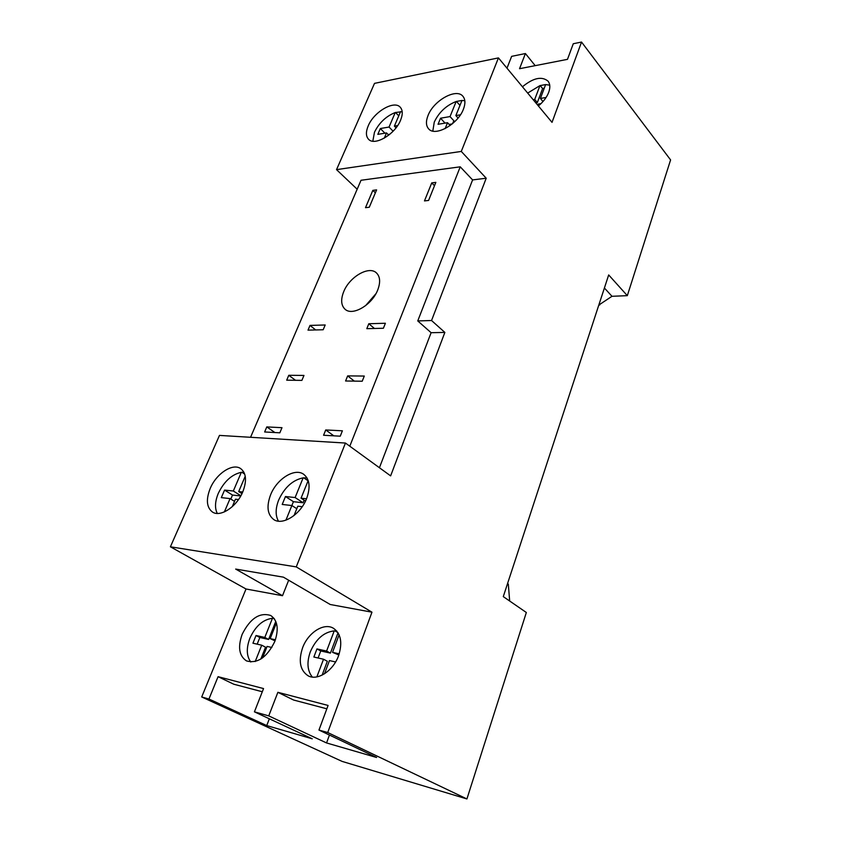 <?xml version="1.0" encoding="UTF-8"?>
<svg xmlns="http://www.w3.org/2000/svg" width="841" height="841" viewBox="0 0 841 841"><rect width="100%" height="100%" fill="white"/><g stroke="black" fill="none" stroke-linecap="round" stroke-linejoin="round"><path stroke-width="1.26" d="M375.895 293.74L365.572 305.672M377.735 289.935C380.616 282.292 380.185 276.626 376.442 272.915C368.999 265.462 349.446 276.868 343.685 291.743C340.616 299.585 341.068 305.409 345.041 309.225C352.421 316.405 372.1 304.947 377.735 289.935M464.81 100.752L461.982 100.447L456.169 101.498C446.224 105.43 438.928 112.295 434.271 122.092L432.821 131.08M463.391 109.246C465.557 103.601 465.388 99.28 462.897 96.263C456.369 87.8 433.683 100.489 428.069 115.427C425.756 121.251 425.935 125.719 428.605 128.82C435.018 137.03 457.882 124.363 463.391 109.246M402.187 111.685L395.249 112.536C386.04 116.247 379.112 122.807 374.476 132.226L372.826 141.204M400.568 120.231C402.892 114.471 402.797 110.15 400.284 107.27C394.208 99.89 373.803 111.906 368.211 125.898C365.751 131.816 365.846 136.263 368.516 139.228C374.497 146.408 395.06 134.381 400.568 120.231M243.911 472.232L241.325 472.316C231.78 474.408 224.105 481.42 218.313 493.341C214.97 501.457 214.634 508.153 217.293 513.43M242.807 491.785C246.991 480.747 246.266 473.01 240.642 468.584C232.642 462.855 216.379 473.557 210.25 488.358C205.824 499.607 206.581 507.522 212.51 512.074C220.468 517.53 236.826 506.681 242.807 491.785M306.997 477.898L303.128 477.856C292.721 480.022 284.584 487.381 278.728 499.922C275.375 508.49 275.301 515.575 278.476 521.178M306.618 498.524C310.665 487.191 309.677 479.118 303.654 474.271C294.739 467.638 276.847 478.865 270.644 494.729C266.324 506.314 267.364 514.587 273.767 519.57C282.629 525.846 300.594 514.471 306.618 498.524M549.741 85.172L545.62 84.584L539.943 85.614L527.675 93.078M538.377 105.945C543.318 101.856 546.766 97.325 548.71 92.342C550.382 87.632 550.172 83.911 548.08 81.178C541.825 76.005 533.278 77.866 522.45 86.781M274.019 618.345L272.431 618.303C262.928 619.512 255.401 626.177 249.861 638.308C246.182 648.18 246.497 656.085 250.786 662.014M274.776 641.536C279.012 629.005 277.646 620.311 270.676 615.475C259.68 612.122 250.176 618.398 242.176 634.303C237.677 647.065 239.107 655.917 246.455 660.889C257.451 663.927 266.891 657.473 274.776 641.536M336.789 631.065L334.213 630.887C323.89 632.085 315.922 639.065 310.308 651.828C306.639 662.34 307.312 670.75 312.337 677.068M338.576 655.686C342.676 642.682 340.952 633.525 333.393 628.238C323.964 622.435 308.142 632.569 302.623 647.707C298.229 660.984 300.048 670.34 308.079 675.775C317.446 681.157 333.246 670.855 338.576 655.686M535.191 65.651L525.415 53.54L519.538 68.71L567.486 59.343L573.268 43.743L581.541 42.05L670.592 159.916L627.323 295.664L608.684 274.933L503.286 596.616L526.34 612.5L466.913 798.95L342.14 761.41L201.703 696.968L208.957 699.018L218.071 676.679L263.548 688.569L254.424 711.843L312.242 738.797L266.723 725.573L208.957 699.018M506.986 68.184L511.633 56.358L525.415 53.54M318.96 730.062L376.61 757.489L326.55 742.95L268.742 715.88L277.877 692.311L328.085 705.441L318.96 730.062L327.727 732.532L466.913 798.95M326.834 708.805L293.593 700.027L277.877 692.311M329.451 735.045L326.55 742.95M262.297 691.754L233.766 684.217L218.071 676.679M269.351 718.803L266.723 725.573M254.424 711.843L268.742 715.88M262.539 657.914L267.102 646.414L271.832 647.486M275.774 621.362L268.605 639.444L259.837 637.499L256.032 635.502L252.941 643.207L261.719 645.194L265.535 647.181L260.815 659.071M261.719 645.194L255.201 661.541M259.837 637.499L257.167 644.164M268.605 639.444L264.81 637.436L256.032 635.502M274.544 619.071L273.125 618.293M272.431 618.303L264.81 637.436M275.039 640.863L270.192 638.624L276.374 623.013M275.428 639.77L270.192 638.624M324.5 673.788L329.462 660.574L335.58 661.962M338.04 632.789L330.408 653.11L320.747 650.976L316.952 648.916L313.861 657.031L323.522 659.228L327.338 661.268L322.135 675.113M323.522 659.228L316.857 676.9M320.747 650.976L318.087 657.988M330.408 653.11L326.613 651.05L316.952 648.916M337.893 632.558L334.939 630.887M334.213 630.887L326.613 651.05M338.828 654.971L332.542 652.353L339.112 634.839M339.217 653.825L332.542 652.353M327.727 732.532L371.964 612.185L296.253 566.897L345.451 443.049L390.634 475.88L444.857 332.416L431.549 320.516L486.214 178.218L461.288 151.433L336.526 169.64L374.518 83.364L498.44 57.903L552.022 122.355L581.541 42.05M288.663 580.227L282.502 595.712L235.669 569.073L283.406 577.157L330.229 604.5L371.964 612.185M201.703 696.968L246.024 588.994L282.502 595.712M598.824 305.041L611.985 296.295L604.406 288.011M611.985 296.295L627.323 295.664M294.024 515.554L297.809 506.198L302.213 506.692M306.523 498.755L301.057 498.177L308.195 480.537M232.274 506.66L235.448 499.207L238.508 499.543M242.713 492.006L238.697 491.586L245.236 476.227M391.57 132.72L392.379 131.932M397.656 125.561L394.376 126.118L400.579 111.569M395.249 112.536L389.047 127.044L380.342 128.526L377.819 134.371L386.524 132.91L384.284 138.145M452.616 123.585L453.373 121.724L454.939 121.461M460.447 114.797L455.854 115.585L461.982 100.447M456.169 101.498L450.03 116.584L440.537 118.213L438.045 124.289L447.549 122.691L445.141 128.61M537.841 105.304L538.303 104.074L541.005 103.611M546.082 97.472L540.416 98.45L545.62 84.584M461.288 151.433L498.44 57.903M345.451 443.049L219.469 435.407L170.408 546.797L296.253 566.897M357.173 189.225L336.526 169.64M246.024 588.994L170.408 546.797M486.214 178.218L472.6 179.921L460.237 166.823L361.02 180.268L250.555 437.299M364.29 376.053L347.659 375.885L345.588 380.994L362.219 381.225L364.29 376.053M385.399 323.259L368.81 323.732L366.813 328.673L383.401 328.253L385.399 323.259M435.848 182.371L431.738 182.896L424.474 200.915L428.584 200.442L435.848 182.371M376.61 189.887L372.836 190.36L365.499 207.674L369.283 207.243L376.61 189.887M308.006 330.135L323.175 329.756L325.194 324.983L310.014 325.414L308.006 330.135M286.697 380.174L301.887 380.384L303.969 375.433L288.778 375.286L286.697 380.174M264.642 431.969L279.832 432.821L281.987 427.691L266.797 426.913L264.642 431.969M342.392 430.813L325.73 429.951L323.575 435.26L340.248 436.185L342.392 430.813M349.793 446.203L460.237 166.823M444.857 332.416L431.107 332.7L379.428 467.743M431.107 332.7L417.756 320.926L431.549 320.516M472.6 179.921L417.756 320.926M539.943 85.614L534.729 99.438L533.194 99.701M303.128 477.856L295.117 497.546L285.456 496.526L282.208 504.453L291.869 505.536L285.919 520.169M241.325 472.316L233.325 491.018L224.558 490.093L221.32 497.62L230.077 498.597L224.379 511.906M333.824 435.827L325.73 429.951M274.912 432.547L266.797 426.913M295.485 380.29L288.778 375.286M315.669 329.945L310.014 325.414M375.38 192.799L372.836 190.36M434.503 185.714L431.738 182.896M374.434 328.474L368.81 323.732M354.334 381.12L347.659 375.885M544.243 88.242L542.613 88.536L537.336 102.57L534.729 99.438M537.336 102.57L535.791 102.833M542.613 88.536L540.164 85.54M542.971 101.551L540.416 98.45M450.145 125.53L447.549 122.691M445.057 123.112L440.537 118.213M452.216 123.921L449.147 124.426M454.539 121.524L450.03 116.584M459.974 105.388L456.421 101.414M458.072 118.024L455.854 115.585M388.721 135.159L386.524 132.91M384.905 133.183L380.342 128.526M389.804 134.287L388.143 134.56M393.094 131.207L389.047 127.044M398.75 115.858L395.501 112.452M396.027 127.832L394.376 126.118M234.534 501.362L230.077 498.597M240.757 495.948L232.515 495.055L230.802 499.049M232.515 495.055L224.558 490.093M240.873 495.748L233.325 491.018M244.699 474.103L241.84 472.264M241.966 493.635L238.697 491.586M296.799 508.71L291.869 505.536L293.414 501.688L285.456 496.526M304.116 500.174L303.075 502.75L293.414 501.688M303.075 502.75L295.117 497.546M308.09 480.789L303.654 477.804M305.483 501.078L301.057 498.177M507.554 583.591L508.321 584.138L509.667 601.021M599.055 304.326L599.696 305.01"/></g></svg>
